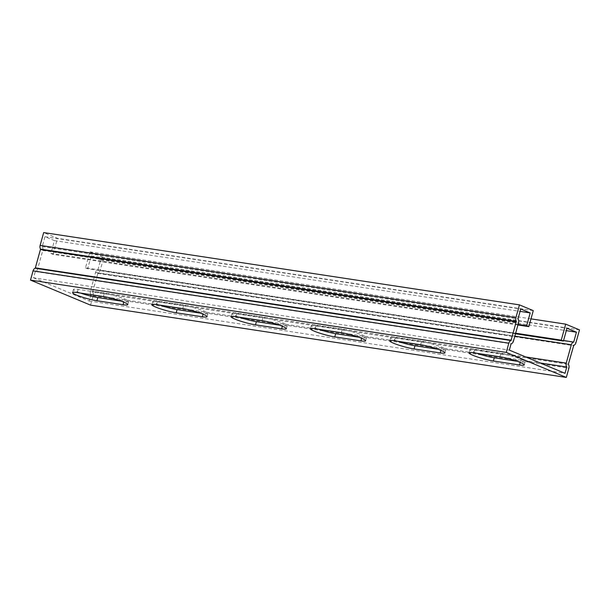 <?xml version="1.0" encoding="UTF-8"?>
<svg xmlns="http://www.w3.org/2000/svg" width="610" height="610" viewBox="0 0 610 610"><rect width="100%" height="100%" fill="white"/><g stroke="black" fill="none" stroke-linecap="round" stroke-linejoin="round"><path stroke-width="0.46" stroke-dasharray="3.05 2.29" d="M517.928 324.977L53.055 254.332L50.874 253.424L54.427 240.622L44.972 236.68L42.235 246.554A3.797 2.638 -81.4 0 1 42.776 250.466L37.683 268.819A3.797 2.638 -81.4 0 1 35.311 271.519L33.565 277.817L509.335 350.117M42.235 246.554L518.012 318.855M44.972 236.68L520.742 308.98M90.943 294.645A3.797 2.638 -81.4 0 1 90.463 290.81L95.556 272.457A3.797 2.638 -81.4 0 1 97.928 269.757L100.665 259.883L566.316 330.65M97.928 269.757L563.579 340.517M100.665 259.883L91.21 255.948L87.657 268.751L515.496 333.769M91.21 255.948L566.98 328.249M90.547 305.13L93.109 295.896A3.797 2.638 98.6 0 0 92.575 291.984L568.345 364.284M92.575 291.984L97.989 273.051A3.797 2.638 98.6 0 0 100.177 270.398L103.73 257.595L89.914 251.838L85.476 267.843L515.648 333.212M106.155 297.024L160.148 305.229M185.448 309.072L239.44 317.276M264.74 321.119L318.733 329.324M344.04 333.174L398.033 341.379M423.332 345.222L477.325 353.426M502.625 357.269L540.231 362.988M33.565 277.817L89.258 301.02L90.631 296.056M89.258 301.02L565.028 373.32M35.311 271.519L511.088 343.819M533.262 310.627L57.492 238.327L43.684 232.57M54.427 240.622L520.078 311.382M53.055 254.332L57.492 238.327M50.874 253.424L518.088 324.428M437.911 349.225L441.137 349.721A15.059 1.845 -164.5 0 0 445.834 349.652A15.059 1.845 -164.5 0 0 437.393 345.55A15.059 1.845 -164.5 0 0 421.51 341.539L395.341 337.566A15.059 1.845 -164.5 0 0 390.644 337.627A15.059 1.845 -164.5 0 0 397.682 341.257M279.319 325.13L282.544 325.618A15.059 1.845 -164.5 0 0 287.249 325.557A15.059 1.845 -164.5 0 0 278.808 321.447A15.059 1.845 -164.5 0 0 262.918 317.436L236.749 313.464A15.059 1.845 -164.5 0 0 232.052 313.525A15.059 1.845 -164.5 0 0 239.089 317.154M120.727 301.027L123.96 301.515A15.059 1.845 -164.5 0 0 128.657 301.454A15.059 1.845 -164.5 0 0 120.216 297.344A15.059 1.845 -164.5 0 0 104.325 293.341L78.164 289.361A15.059 1.845 -164.5 0 0 73.459 289.43A15.059 1.845 -164.5 0 0 80.505 293.052M200.027 313.075L203.252 313.57A15.059 1.845 -164.5 0 0 207.949 313.502A15.059 1.845 -164.5 0 0 199.508 309.4A15.059 1.845 -164.5 0 0 183.625 305.389L157.456 301.416A15.059 1.845 -164.5 0 0 152.759 301.477A15.059 1.845 -164.5 0 0 159.797 305.107M358.611 337.177L361.844 337.665A15.059 1.845 -164.5 0 0 366.541 337.604A15.059 1.845 -164.5 0 0 358.1 333.495A15.059 1.845 -164.5 0 0 342.21 329.491L316.049 325.511A15.059 1.845 -164.5 0 0 311.344 325.58A15.059 1.845 -164.5 0 0 318.389 329.202M517.204 361.28L520.429 361.768A15.059 1.845 -164.5 0 0 525.134 361.707A15.059 1.845 -164.5 0 0 516.693 357.597A15.059 1.845 -164.5 0 0 500.802 353.587L474.633 349.614A15.059 1.845 -164.5 0 0 469.936 349.675A15.059 1.845 -164.5 0 0 476.974 353.304M579.5 329.896L103.73 257.595M530.982 318.862L89.914 251.838M85.476 267.843L87.657 268.751M42.776 250.466L518.546 322.766M95.556 272.457L514.825 336.171M93.109 295.896L568.878 368.196M97.737 273.364L573.507 345.664M90.463 290.81L525.759 356.957M37.683 268.819L513.452 341.12M100.177 270.398L575.947 342.698M394.457 340.761L395.341 337.566M440.954 350.376L441.137 349.721M420.618 344.741L421.51 341.539M235.864 316.666L236.749 313.464M282.361 326.281L282.544 325.618M262.033 320.639L262.918 317.436M77.272 292.564L78.164 289.361M123.777 302.179L123.96 301.515M103.441 296.544L104.325 293.341M156.572 304.611L157.456 301.416M203.069 314.226L203.252 313.57M182.733 308.591L183.625 305.389M315.156 328.714L316.049 325.511M361.661 338.329L361.844 337.665M341.325 332.694L342.21 329.491M473.749 352.816L474.633 349.614M520.246 362.431L520.429 361.768M499.918 356.789L500.802 353.587M97.989 273.051L573.758 345.351M389.752 340.83L390.644 337.627M444.949 352.854L445.834 349.652M231.167 316.727L232.052 313.525M286.357 328.752L287.249 325.557M72.575 292.625L73.459 289.43M127.772 304.657L128.657 301.454M151.867 304.68L152.759 301.477M207.064 316.704L207.949 313.502M310.459 328.775L311.344 325.58M365.657 340.807L366.541 337.604M469.052 352.877L469.936 349.675M524.242 364.902L525.134 361.707"/><path stroke-width="0.91" d="M520.078 311.382L530.197 312.922L520.742 308.98L518.012 318.855A3.797 2.638 -81.4 0 1 518.546 322.766L513.452 341.12A3.797 2.638 -81.4 0 1 511.088 343.819L509.335 350.117L565.028 373.32L566.774 367.022A3.797 2.638 -81.4 0 1 566.232 363.11L571.326 344.757A3.797 2.638 -81.4 0 1 573.697 342.058L576.435 332.183L566.98 328.249L563.426 341.051L515.496 333.769M566.316 330.65L576.435 332.183M563.579 340.517L573.697 342.058M517.928 324.977L528.824 326.632L533.262 310.627L519.453 304.87L515.9 317.68A3.797 2.638 98.6 0 0 516.319 321.417L511.02 340.517A3.797 2.638 98.6 0 0 508.832 343.171L506.269 352.405L566.316 377.43L568.878 368.196A3.797 2.638 98.6 0 0 568.345 364.284L573.758 345.351A3.797 2.638 98.6 0 0 575.947 342.698L579.5 329.896L565.691 324.139L530.982 318.862M90.631 296.056L91.004 294.721A3.797 2.638 -81.4 0 1 90.943 294.645M91.004 294.721L106.155 297.024M160.148 305.229L185.448 309.072M239.44 317.276L264.74 321.119M318.733 329.324L344.04 333.174M398.033 341.379L423.332 345.222M477.325 353.426L502.625 357.269M540.231 362.988L566.774 367.022M519.453 304.87L43.684 232.57L40.13 245.38A3.797 2.638 98.6 0 0 40.542 249.116L35.25 268.217A3.797 2.638 98.6 0 0 33.062 270.87L30.5 280.104L90.547 305.13L566.316 377.43M518.088 324.428L526.643 325.725L530.197 312.922M397.682 341.257A15.059 1.845 -164.5 0 0 414.968 345.74L437.911 349.225M239.089 317.154A15.059 1.845 -164.5 0 0 256.383 321.638L279.319 325.13M80.505 293.052A15.059 1.845 -164.5 0 0 97.791 297.543L120.727 301.027M159.797 305.107A15.059 1.845 -164.5 0 0 177.083 309.59L200.027 313.075M318.389 329.202A15.059 1.845 -164.5 0 0 335.675 333.693L358.611 337.177M476.974 353.304A15.059 1.845 -164.5 0 0 494.268 357.788L517.204 361.28M506.269 352.405L30.5 280.104M414.083 348.943A15.059 1.845 15.5 0 1 398.193 344.932A15.059 1.845 15.5 0 1 389.752 340.83A15.059 1.845 15.5 0 1 394.457 340.761L420.618 344.741A15.059 1.845 15.5 0 1 436.508 348.745A15.059 1.845 15.5 0 1 444.949 352.854A15.059 1.845 15.5 0 1 440.252 352.915L414.083 348.943L414.968 345.74M255.491 324.84A15.059 1.845 15.5 0 1 239.608 320.837A15.059 1.845 15.5 0 1 231.167 316.727A15.059 1.845 15.5 0 1 235.864 316.666L262.033 320.639A15.059 1.845 15.5 0 1 277.916 324.65A15.059 1.845 15.5 0 1 286.357 328.752A15.059 1.845 15.5 0 1 281.66 328.82L255.491 324.84L256.383 321.638M96.898 300.745A15.059 1.845 15.5 0 1 81.016 296.735A15.059 1.845 15.5 0 1 72.575 292.625A15.059 1.845 15.5 0 1 77.272 292.564L103.441 296.544A15.059 1.845 15.5 0 1 119.331 300.547A15.059 1.845 15.5 0 1 127.772 304.657A15.059 1.845 15.5 0 1 123.067 304.718L96.898 300.745L97.791 297.543M176.198 312.793A15.059 1.845 15.5 0 1 160.308 308.782A15.059 1.845 15.5 0 1 151.867 304.68A15.059 1.845 15.5 0 1 156.572 304.611L182.733 308.591A15.059 1.845 15.5 0 1 198.624 312.594A15.059 1.845 15.5 0 1 207.064 316.704A15.059 1.845 15.5 0 1 202.367 316.765L176.198 312.793L177.083 309.59M334.783 336.895A15.059 1.845 15.5 0 1 318.9 332.885A15.059 1.845 15.5 0 1 310.459 328.775A15.059 1.845 15.5 0 1 315.156 328.714L341.325 332.694A15.059 1.845 15.5 0 1 357.216 336.697A15.059 1.845 15.5 0 1 365.657 340.807A15.059 1.845 15.5 0 1 360.952 340.868L334.783 336.895L335.675 333.693M493.376 360.99A15.059 1.845 15.5 0 1 477.493 356.987A15.059 1.845 15.5 0 1 469.052 352.877A15.059 1.845 15.5 0 1 473.749 352.816L499.918 356.789A15.059 1.845 15.5 0 1 515.801 360.8A15.059 1.845 15.5 0 1 524.242 364.902A15.059 1.845 15.5 0 1 519.545 364.971L493.376 360.99L494.268 357.788M515.648 333.212L561.246 340.144L563.426 341.051M565.691 324.139L561.246 340.144M528.824 326.632L526.643 325.725M514.825 336.171L571.326 344.757M525.759 356.957L566.232 363.11M40.13 245.38L515.9 317.68M33.062 270.87L508.832 343.171M440.252 352.915L440.954 350.376M281.66 328.82L282.361 326.281M123.067 304.718L123.777 302.179M202.367 316.765L203.069 314.226M360.952 340.868L361.661 338.329M519.545 364.971L520.246 362.431M35.25 268.217L511.02 340.517M35.502 267.904L511.271 340.205M40.596 249.559L516.365 321.859M40.542 249.116L516.319 321.417"/></g></svg>
